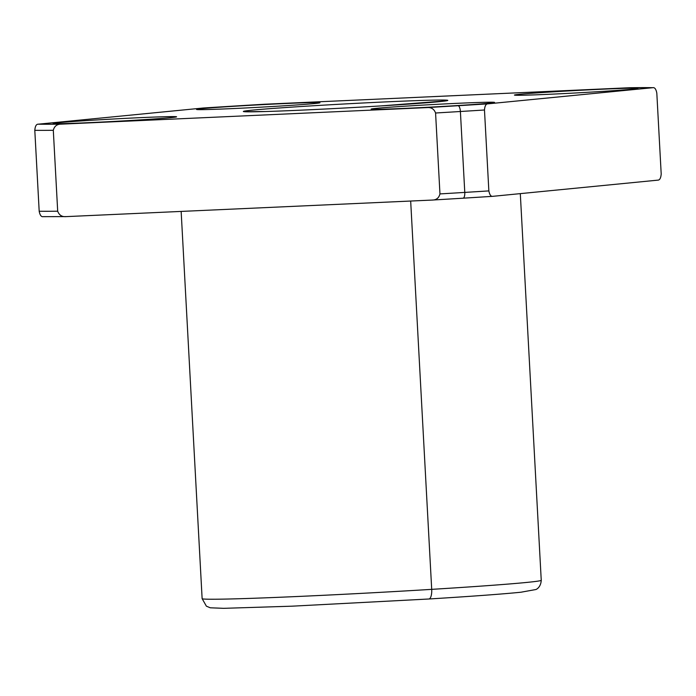 <?xml version="1.0" encoding="UTF-8"?>
<svg xmlns="http://www.w3.org/2000/svg" width="696" height="696" viewBox="0 0 696 696"><rect width="100%" height="100%" fill="white"/><g stroke="black" fill="none" stroke-linecap="round" stroke-linejoin="round"><path stroke-width="1.04" d="M66.242 216.613C62.04 217.022 59.186 215.221 57.69 211.201C59.186 215.221 62.04 217.022 66.242 216.613L432.025 200.074L463.092 198.195A5.785 2.045 86.5 0 1 463.049 198.195A5.785 2.045 -93.5 0 0 463.092 198.195A5.785 2.045 -93.5 0 0 464.78 192.409A5.785 2.045 86.5 0 1 463.092 198.195L492.881 196.316C490.993 196.724 489.653 194.924 488.853 190.904L484.477 109.994C484.825 105.862 485.965 103.817 487.879 103.852L653.074 87.67L629.758 87.731A318.385 6.281 176.9 0 1 652.787 87.687C654.684 87.278 656.024 89.079 656.815 93.099L661.2 174.009C660.843 178.141 659.712 180.186 657.798 180.151L492.881 196.316C490.993 196.724 489.653 194.924 488.853 190.904A324.179 6.394 176.9 0 1 464.78 192.409L460.395 111.499L464.78 192.409A324.179 6.394 -3.1 0 0 488.853 190.904L484.477 109.994A324.179 6.394 176.9 0 1 460.395 111.499A5.785 2.045 -93.5 0 0 458.038 105.722A318.385 6.281 -3.1 0 0 487.879 103.852A318.385 6.281 176.9 0 1 458.038 105.722A5.785 2.045 86.5 0 1 460.395 111.499A324.179 6.394 -3.1 0 0 484.477 109.994C484.825 105.862 485.965 103.817 487.879 103.852L652.787 87.687A318.385 6.281 -3.1 0 0 629.758 87.731L263.975 104.269L203.119 108.019A318.385 6.281 176.9 0 1 263.975 104.269A318.385 6.281 -3.1 0 0 203.119 108.019L38.202 124.184C36.288 124.149 35.157 126.194 34.8 130.326A324.179 6.394 -3.1 0 0 53.305 130.291C54.358 126.159 57.002 124.114 61.239 124.14A318.385 6.281 176.9 0 1 38.202 124.184A318.385 6.281 -3.1 0 0 61.239 124.14L427.022 107.602C431.224 107.184 434.078 108.994 435.574 113.004L439.959 193.914C438.906 198.047 436.262 200.1 432.025 200.074L66.242 216.613L42.926 216.665M463.136 198.186A318.385 6.281 -3.1 0 0 492.707 196.333M432.025 200.074C436.262 200.1 438.906 198.047 439.959 193.914A324.179 6.394 -3.1 0 0 464.78 192.409A324.179 6.394 176.9 0 1 439.959 193.914L435.574 113.004A324.179 6.394 -3.1 0 0 460.395 111.499A324.179 6.394 176.9 0 1 435.574 113.004C434.078 108.994 431.224 107.184 427.022 107.602A318.385 6.281 -3.1 0 0 458.038 105.722A318.385 6.281 176.9 0 1 427.022 107.602L61.239 124.14C57.002 124.114 54.358 126.159 53.305 130.291L57.69 211.201A324.179 6.394 176.9 0 1 39.185 211.236C39.977 215.255 41.316 217.056 43.213 216.647C41.316 217.056 39.977 215.255 39.185 211.236A324.179 6.394 -3.1 0 0 57.69 211.201L53.305 130.291A324.179 6.394 176.9 0 1 34.8 130.326L39.185 211.236L34.8 130.326C35.157 126.194 36.288 124.149 38.202 124.184L203.223 108.011M432.381 200.048A318.385 6.281 -3.1 0 0 463.049 198.195M381.643 105.87A102.269 2.018 176.9 0 1 244.705 111.064A102.269 2.018 176.9 0 1 410.135 100.868A102.269 2.018 176.9 0 1 381.643 105.87A102.269 2.018 -3.1 0 0 410.135 100.868A102.269 2.018 -3.1 0 0 244.705 111.064A102.269 2.018 -3.1 0 0 381.643 105.87A9.648 3.402 -93.5 0 0 381.573 105.87A9.648 3.402 86.5 0 1 381.643 105.87M136.66 120.112A61.744 1.218 176.9 0 1 53.983 123.244A61.744 1.218 176.9 0 1 153.859 117.093A61.744 1.218 176.9 0 1 136.66 120.112A61.744 1.218 -3.1 0 0 176.488 116.806A61.744 1.218 -3.1 0 0 114.77 118.929A61.744 1.218 -3.1 0 0 53.174 123.488A61.744 1.218 -3.1 0 0 136.66 120.112M454.627 105.731A61.744 1.218 176.9 0 1 371.951 108.872A61.744 1.218 176.9 0 1 471.827 102.712A61.744 1.218 176.9 0 1 454.627 105.731A61.744 1.218 -3.1 0 0 494.456 102.434A61.744 1.218 -3.1 0 0 432.738 104.557A61.744 1.218 -3.1 0 0 371.142 109.107A61.744 1.218 -3.1 0 0 454.627 105.731M597.986 91.681A61.744 1.218 176.9 0 1 515.301 94.813A61.744 1.218 176.9 0 1 615.186 88.662A61.744 1.218 176.9 0 1 597.986 91.681A61.744 1.218 -3.1 0 0 637.814 88.383A61.744 1.218 -3.1 0 0 576.088 90.506A61.744 1.218 -3.1 0 0 514.501 95.056A61.744 1.218 -3.1 0 0 597.986 91.681M280.018 106.053A61.744 1.218 176.9 0 1 197.333 109.194A61.744 1.218 176.9 0 1 297.218 103.034A61.744 1.218 176.9 0 1 280.018 106.053A61.744 1.218 -3.1 0 0 319.847 102.756A61.744 1.218 -3.1 0 0 258.12 104.879A61.744 1.218 -3.1 0 0 196.533 109.437A61.744 1.218 -3.1 0 0 280.018 106.053M431.703 589.355A169.807 3.349 176.9 0 1 202.127 598.647A169.807 3.349 -3.1 0 0 431.703 589.355A9.648 3.402 86.5 0 1 428.893 598.995A9.648 3.402 86.5 0 1 428.814 598.995A9.648 3.402 -93.5 0 0 428.893 598.995A9.648 3.402 -93.5 0 0 431.703 589.355A169.807 3.349 -3.1 0 0 541.244 580.281A169.807 3.349 176.9 0 1 431.703 589.355L410.675 201.04L431.703 589.355M263.749 104.278L630.228 87.713M492.881 196.316L657.798 180.151C659.712 180.186 660.843 178.141 661.2 174.009L656.815 93.099M245.705 111.708L265.672 111.508C291.92 110.768 341.345 108.358 381.573 105.87L445.344 100.894M181.151 211.41L202.127 598.647L206.39 606.181L210.253 607.791L223.625 608.33L292.059 606.181L428.893 598.995C471.923 596.324 502.599 594.071 520.913 592.226L535.903 589.521C535.798 589.616 540.801 587.781 541.244 580.281L520.303 193.636"/></g></svg>
